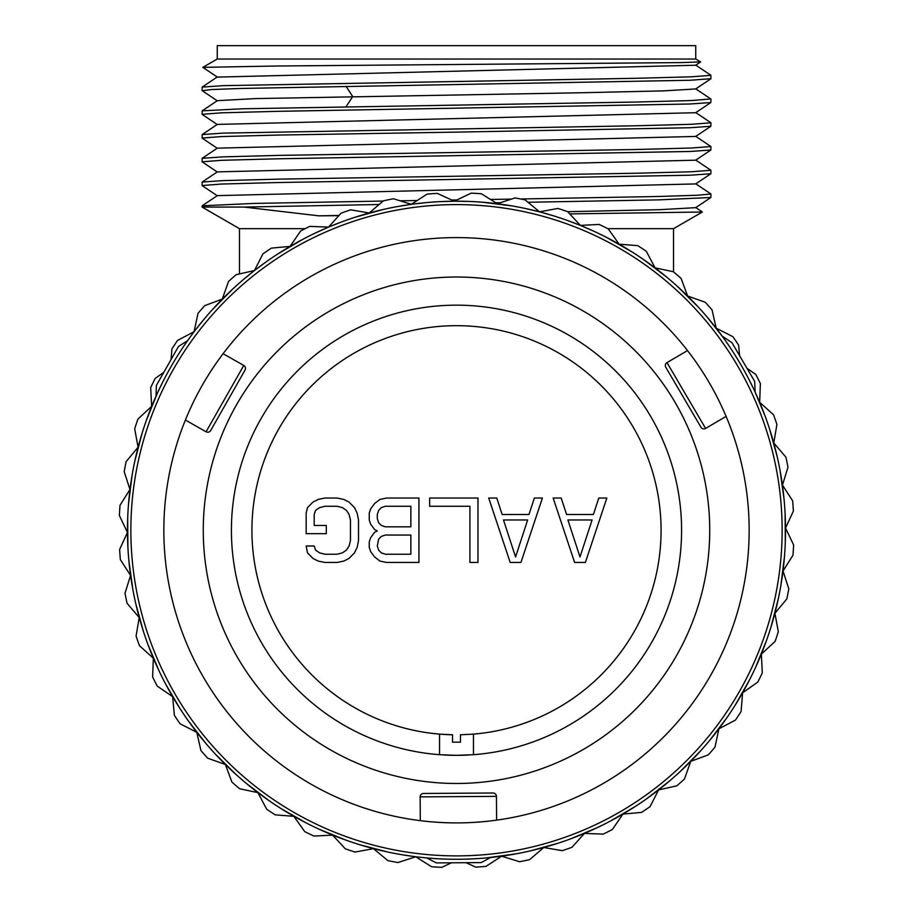 <?xml version="1.0" encoding="UTF-8"?>
<svg xmlns="http://www.w3.org/2000/svg" width="913" height="913" viewBox="0 0 913 913"><rect width="100%" height="100%" fill="white"/><g stroke="black" fill="none" stroke-linecap="round" stroke-linejoin="round"><path stroke-width="1.37" d="M695.752 45.65L217.248 45.65L217.248 59.048L695.752 59.048L695.752 45.65M695.752 59.048L700.648 61.913L681.132 62.598L277.301 65.998L202.846 67.357L217.328 77.103M700.648 61.913L695.683 65.234L217.317 77.103M695.717 88.949L663.808 90.866L581.387 92.749L255.457 98.593L217.317 100.67M202.184 90.695L212.021 89.52L241.078 88.458L689.897 80.264L710.919 78.712L710.862 75.243L695.683 65.063M202.081 90.581L202.138 87.112L223.08 85.651L636.407 78.29L691.552 76.806L710.919 75.323M710.816 98.946L691.552 100.544L636.395 102.028L242.607 108.773L202.138 110.85L202.081 114.319L221.437 112.835L276.593 111.352L689.931 104.002L710.862 102.53L710.919 99.061M456.5 132.123L689.931 127.74L710.862 126.268L710.919 122.799L691.552 124.282L636.407 125.766L223.103 133.127L202.138 134.588L202.081 138.057L221.448 136.573L276.593 135.09L456.5 132.123M710.862 102.53L695.683 112.71L217.317 124.408L202.138 134.588M710.862 126.268L695.683 136.448L217.317 148.146L202.127 158.326L202.081 161.795L221.448 160.311L276.593 158.828L689.92 151.478L710.862 150.006L710.919 146.537L691.552 148.02L636.407 149.504L278.591 155.393L223.092 156.865L202.138 158.326M710.873 150.006L695.683 160.186L217.317 171.884L202.138 182.064L202.081 185.533L221.448 184.049L276.593 182.566L689.92 175.216L710.862 173.755L710.919 170.274L691.552 171.758L636.395 173.242L278.579 179.131L223.069 180.603L202.138 182.064M217.317 172.055L202.081 161.795M695.683 136.277L710.919 146.537M695.683 160.015L710.919 170.274M710.862 173.744L695.683 183.924L217.294 195.633M527.999 202.264L658.421 199.879L710.862 197.493L695.683 207.662L659.768 209.682L567.681 211.69M339.02 215.457L318.728 215.833L244.17 207.068L379.123 204.512M410.485 204.021L411.797 204.01M495.725 202.754L500.427 202.686M710.862 197.493L710.919 194.013L697.281 195.256L657.817 196.5L520.672 198.988M511.417 199.125L490.486 199.445M456.911 199.947L451.73 200.015M417.127 200.54L400.054 200.792M383.186 201.054L254.019 203.428L202.138 205.802L202.081 207.068L244.17 207.068M673.532 271.891L673.532 228.661L702.359 212.01L569.746 213.904M338.837 215.651L318.728 215.833M305.193 228.661L239.468 228.661L202.081 207.068M673.532 228.661L607.807 228.661M553.324 215.788L539.526 211.827L525.123 199.879A337.422 337.422 0 0 0 515.069 197.95L497.254 203.713L481.413 193.75A337.422 337.422 0 0 0 471.188 193.145L454.286 201.202L437.281 193.373A337.422 337.422 0 0 0 427.067 194.115L411.352 204.295L425.618 202.675M511.451 205.836L482.977 202.287M468.631 201.442L454.286 201.202A329.034 329.034 0 0 1 785.522 528.034A329.034 329.034 0 0 1 458.714 859.27A329.034 329.034 0 0 1 127.478 532.462A329.034 329.034 0 0 1 454.286 201.225L439.94 201.636M593.541 231.115L580.383 225.397L567.658 211.668A337.422 337.422 0 0 0 557.934 208.438L539.526 211.827L525.557 208.552M464.146 859.19L466.84 859.11M472.089 858.905L474.623 858.779M476.426 858.677L477.419 858.608M479.462 858.471L481.722 858.311M486.298 857.923L515.811 853.883M529.882 850.996L557.546 843.372M571.116 838.67L597.547 827.509M610.386 821.072L635.14 806.556M647.032 798.498L669.686 780.877M680.413 771.325L700.568 750.908M709.972 740.044L727.284 717.162M735.182 705.156L749.368 680.219M755.633 667.289L766.429 640.709M770.96 627.071L778.196 599.305M780.912 585.199L784.461 556.725M785.306 542.39L785.112 513.688M784.073 499.365L780.136 470.937M777.237 456.865L769.625 429.201M764.923 415.632L755.188 392.259M722.902 337.125L707.13 317.062M697.578 306.334L677.161 286.18M666.296 276.776L643.414 259.463M631.408 251.566L606.472 237.38M739.633 355.75L738.628 345.171A337.422 337.422 0 0 0 732.888 336.692L716.214 328.178L712.06 309.929A337.422 337.422 0 0 0 705.258 302.271L687.615 296.006L681.109 278.454A337.422 337.422 0 0 0 673.372 271.754L655.066 267.84L646.324 251.292A337.422 337.422 0 0 0 637.776 245.654L619.117 244.17L608.286 228.901A337.422 337.422 0 0 0 599.076 224.427L580.383 225.397L566.962 220.318M757.47 397.292L753.921 389.543M753.111 387.842L749.185 379.934M748.055 377.742L746.868 375.494M745.989 373.862L745.453 372.881M744.357 370.883L743.045 368.532M741.698 366.181L738.948 361.48M737.544 359.151L736.14 356.869M720.859 334.352L721.43 335.139M722.092 336.03L731.986 342.717L754.674 381.417L755.119 392.099M466.052 862.694L475.719 867.122A337.422 337.422 0 0 0 485.933 866.38L501.648 856.2L519.531 861.735A337.422 337.422 0 0 0 529.563 859.669L543.806 847.515L562.26 850.665A337.422 337.422 0 0 0 571.926 847.31L584.468 833.409L603.173 834.128A337.422 337.422 0 0 0 612.326 829.529L622.94 814.111L641.588 812.376A337.422 337.422 0 0 0 650.056 806.635L658.57 789.962L676.83 785.808A337.422 337.422 0 0 0 684.476 779.006L690.742 761.362L708.294 754.868A337.422 337.422 0 0 0 714.993 747.119L718.908 728.814L735.456 720.072A337.422 337.422 0 0 0 741.094 711.524L742.577 692.864L757.847 682.034A337.422 337.422 0 0 0 762.321 672.824L761.351 654.13L775.091 641.405A337.422 337.422 0 0 0 778.31 631.682L774.92 613.274L786.869 598.871A337.422 337.422 0 0 0 788.798 588.817L783.034 571.002L792.998 555.161A337.422 337.422 0 0 0 793.602 544.935L785.557 528.034L793.374 511.029A337.422 337.422 0 0 0 792.632 500.815L782.452 485.1L787.987 467.216A337.422 337.422 0 0 0 785.922 457.185L773.768 442.942L776.917 424.488A337.422 337.422 0 0 0 773.562 414.822L759.662 402.279L760.381 383.574A337.422 337.422 0 0 0 755.781 374.421L747.039 368.373M490.578 857.512L481.162 862.591L436.311 862.899L426.828 857.935L415.746 856.782L431.587 866.745A337.422 337.422 0 0 0 441.812 867.35L451.421 862.796M426.828 857.935L428.186 858.06M429.601 858.174L433.561 858.471M435.684 858.619L437.955 858.756M442.794 858.996L445.327 859.087M450.588 859.224L453.27 859.259M355.454 217.123L383.118 209.511M397.189 206.612L411.352 204.295L393.469 198.76A337.422 337.422 0 0 0 383.437 200.826L369.194 212.98L350.74 209.83A337.422 337.422 0 0 0 341.074 213.186L328.532 227.086L341.884 221.825M277.86 253.94L302.614 239.423M315.453 232.986L328.532 227.086L309.827 226.378A337.422 337.422 0 0 0 300.674 230.966L290.06 246.384L271.412 248.119A337.422 337.422 0 0 0 262.944 253.86L254.43 270.533L265.968 261.997M212.432 309.587L232.587 289.17M243.315 279.618L254.43 270.533L236.17 274.687A337.422 337.422 0 0 0 228.524 281.489L222.258 299.133L204.706 305.638A337.422 337.422 0 0 0 198.007 313.376L194.092 331.681L203.028 320.452M187.53 340.72L194.092 331.681L177.544 340.423A337.422 337.422 0 0 0 171.906 348.971L171.051 359.574M146.571 419.786L157.207 393.549M134.804 461.191L142.04 433.424M128.539 503.771L132.088 475.296M127.888 546.807L127.694 518.116M132.864 589.558L128.927 561.13M143.375 631.294L135.763 603.63M159.239 671.295L148.077 644.863M180.192 708.887L165.675 684.145M205.87 743.433L188.249 720.779M235.839 774.315L215.422 754.161M269.586 801.032L246.704 783.719M306.54 823.115L281.592 808.929M346.038 840.177L319.459 829.381M387.443 851.943L359.676 844.708M163.815 372.299L155.153 378.461A337.422 337.422 0 0 0 150.679 387.671L151.649 406.365L137.909 419.09A337.422 337.422 0 0 0 134.69 428.813L138.08 447.222L126.131 461.624A337.422 337.422 0 0 0 124.202 471.679L129.966 489.494L120.002 505.334A337.422 337.422 0 0 0 119.398 515.56L127.443 532.462L119.626 549.466A337.422 337.422 0 0 0 120.368 559.68L130.548 575.395L125.013 593.279A337.422 337.422 0 0 0 127.078 603.31L139.233 617.553L136.083 636.007A337.422 337.422 0 0 0 139.438 645.685L153.338 658.216L152.619 676.921A337.422 337.422 0 0 0 157.219 686.074L172.637 696.687L174.372 715.336A337.422 337.422 0 0 0 180.112 723.804L196.786 732.317L200.94 750.577A337.422 337.422 0 0 0 207.742 758.224L225.385 764.489L231.891 782.042A337.422 337.422 0 0 0 239.628 788.741L257.934 792.655L266.676 809.215A337.422 337.422 0 0 0 275.224 814.841L293.883 816.325L304.714 831.595A337.422 337.422 0 0 0 313.924 836.068L332.617 835.11L345.342 848.839A337.422 337.422 0 0 0 355.066 852.057L373.474 848.668L387.877 860.617A337.422 337.422 0 0 0 397.931 862.545L415.746 856.782L401.549 854.659M190.874 336.075L185.019 344.349M174.554 360.635L173.185 362.952M171.804 365.291L169.122 370.027M167.809 372.401L166.531 374.764M164.078 379.42L162.925 381.68M161.818 383.882L157.995 391.848M458.691 855.88A325.633 325.633 0 0 1 130.867 532.439A325.633 325.633 0 0 1 454.309 204.615A325.633 325.633 0 0 1 782.133 528.056A325.633 325.633 0 0 1 458.691 855.88M458.463 822.898A292.662 292.662 0 0 1 163.849 532.211A292.662 292.662 0 0 1 454.537 237.597A292.662 292.662 0 0 1 749.151 528.285A292.662 292.662 0 0 1 458.463 822.898L458.463 822.898M455.633 822.91L452.802 822.887L455.633 822.91M447.998 822.784L449.687 822.83M436.654 822.236L435.98 822.191M435.843 822.179L444.563 822.659M432.511 821.917L430.491 821.746L432.511 821.917M427.204 821.438L428.619 821.574M461.305 822.864L464.135 822.807M467.342 822.704L469.031 822.636M473.482 822.419L482.235 821.768M484.404 821.574L486.424 821.369L484.404 821.574M488.295 821.175L489.71 821.015M474.988 822.316L473.79 822.396M496.604 820.148L496.444 796.364A3.39 3.39 0 0 0 493.031 792.998L423.506 793.465A3.39 3.39 0 0 0 420.14 796.878L496.444 796.364M420.3 820.661L420.14 796.878M423.506 793.465L493.031 792.998M726.097 416.396L705.589 428.425L666.992 362.598L687.512 350.569M666.992 362.598A3.39 3.39 0 0 0 665.782 367.243L700.944 427.216A3.39 3.39 0 0 0 705.589 428.425M456.5 783.48A253.232 253.232 0 0 1 203.268 530.248A253.232 253.232 0 0 1 456.5 277.016A253.232 253.232 0 0 1 709.732 530.248A253.232 253.232 0 0 1 456.5 783.48M453.225 742.166L452.528 742.155A211.953 211.953 0 0 0 460.472 742.155L460.472 734.782L473.459 734.12L473.459 754.697L456.5 755.336A225.089 225.089 0 0 0 468.791 755.005M473.459 734.12A204.569 204.569 0 0 0 630.769 423.107A204.569 204.569 0 0 0 282.231 423.107A204.569 204.569 0 0 0 452.528 734.782L439.541 734.12L439.541 754.697L456.5 755.336A225.089 225.089 0 0 1 444.209 755.005M460.472 742.155L459.775 742.166M452.528 734.782L452.528 742.155M460.472 734.782A204.569 204.569 0 0 0 462.046 734.748M473.459 754.697A225.089 225.089 0 0 0 648.538 412.836A225.089 225.089 0 0 0 264.462 412.836A225.089 225.089 0 0 0 439.541 754.697M574.631 562.465L585.37 562.465L606.837 498.03L598.791 498.03L593.416 514.487L566.574 514.487L561.198 498.03L553.152 498.03L574.631 562.465M579.995 556.976L567.909 519.965L592.081 519.965L579.995 556.976M510.196 562.465L520.935 562.465L542.413 498.03L534.356 498.03L528.981 514.487L502.139 514.487L496.775 498.03L488.717 498.03L510.196 562.465M515.56 556.976L503.485 519.965L527.646 519.965L515.56 556.976M477.978 562.465L477.978 498.03L429.658 498.03L429.658 506.259L469.921 506.259L469.921 562.465L477.978 562.465M377.297 530.932L374.615 532.302L370.587 537.791L369.251 541.9L369.251 547.389L370.587 551.498L374.615 556.976L379.991 561.096L386.701 562.465L418.919 562.465L418.919 498.03L386.701 498.03L379.991 499.4L374.615 503.52L370.587 508.998L369.251 513.117L369.251 519.965L370.587 524.085L374.615 529.563L377.297 530.932M410.861 554.237L385.354 554.237L381.326 552.867L378.644 550.128L377.297 546.008L378.644 539.161L381.326 536.422L385.354 535.041L410.861 535.041L410.861 554.237M377.297 518.595L377.297 514.487L378.644 510.367L381.326 507.628L385.354 506.259L410.861 506.259L410.861 526.824L385.354 526.824L381.326 525.454L378.644 522.704L377.297 518.595M306.163 513.117L306.163 533.671L326.295 533.671L326.295 525.454L314.209 525.454L314.209 514.487L315.556 510.367L319.584 507.628L324.948 506.259L337.034 506.259L342.398 507.628L346.426 510.367L349.108 514.487L350.455 519.965L350.455 540.53L349.108 546.008L346.426 550.128L342.398 552.867L337.034 554.237L324.948 554.237L319.584 552.867L315.556 550.128L314.209 546.008L306.163 546.008L307.498 552.867L312.874 558.357L318.238 561.096L324.948 562.465L337.034 562.465L343.745 561.096L349.108 558.357L354.484 552.867L357.166 547.389L358.512 540.53L358.512 519.965L357.166 513.117L354.484 507.628L349.108 502.15L343.745 499.4L337.034 498.03L324.948 498.03L318.238 499.4L312.874 502.15L307.498 507.628L306.163 513.117M223.092 353.696L243.771 365.451L206.064 431.781L185.396 420.026M206.064 431.781A3.39 3.39 0 0 0 210.698 430.514L245.049 370.073A3.39 3.39 0 0 0 243.771 365.451M187.553 340.709L178.514 346.438L156.351 385.434L156.043 396.128M346.107 86.347L352.692 96.516L346.107 106.695M217.248 59.048L202.846 67.357M695.672 88.972L710.862 78.792M202.138 87.112L217.317 76.932M710.862 98.981L695.672 88.801M202.138 114.399L217.317 124.579M202.138 90.661L217.328 100.841M217.317 148.317L202.138 138.137M217.328 100.67L202.138 110.85M695.683 112.539L710.862 122.719M217.317 195.793L202.138 185.624M710.862 193.933L695.672 183.753M202.138 205.802L217.328 195.622M702.359 211.976L695.672 207.491M239.468 273.934L239.468 228.661"/></g></svg>
